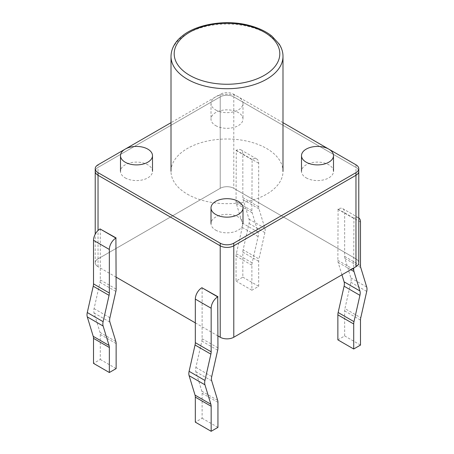 <?xml version="1.0" encoding="UTF-8"?>
<svg xmlns="http://www.w3.org/2000/svg" width="454" height="454" viewBox="0 0 454 454"><rect width="100%" height="100%" fill="white"/><g stroke="black" fill="none" stroke-linecap="round" stroke-linejoin="round"><path stroke-width="0.34" stroke-dasharray="2.27 1.7" d="M243.117 249.802A9.279 5.357 -60 0 0 242.839 252.14L242.839 277.156L236.052 281.071L236.052 256.056A9.279 5.357 120 0 1 236.33 253.724L242.271 227.403A9.279 5.357 -60 0 0 242.271 223.05L236.33 203.596A9.279 5.357 120 0 1 236.052 201.582L236.279 150.308A9.279 5.357 120 0 1 240.915 149.848A9.279 5.357 120 0 1 242.839 154.099L242.839 197.66A9.279 5.357 -60 0 0 243.117 199.681L249.059 219.129A9.279 5.357 -60 0 1 249.059 223.487L243.117 249.802L258.956 258.945L264.898 232.63A9.279 5.357 -60 0 0 264.898 228.277L258.956 208.823A9.279 5.357 -60 0 1 258.678 206.808L258.678 163.241A9.279 5.357 120 0 0 256.754 158.991A9.279 5.357 120 0 0 252.118 159.45L251.891 210.724A9.279 5.357 120 0 0 252.163 212.744L258.11 232.193A9.279 5.357 -60 0 1 258.11 236.551L252.163 262.866A9.279 5.357 120 0 0 251.891 265.204L251.891 290.219L258.678 286.298L258.678 261.283A9.279 5.357 -60 0 1 258.956 258.945M236.052 150.439L251.891 159.581M242.839 277.156L258.678 286.298M236.052 281.071L251.891 290.219M358.779 262.781A9.602 5.544 0 0 0 355.97 258.865A9.602 5.544 0 0 1 358.779 262.781A9.602 5.544 0 0 0 355.97 258.865A9.602 5.544 0 0 1 358.779 262.781A9.602 5.544 0 0 0 355.97 258.865L233.787 188.325A9.602 5.544 180 0 0 220.213 188.325L98.03 258.865L220.213 188.325L220.213 96.878L98.03 167.418A9.602 5.544 0 0 0 95.221 171.34A9.602 5.544 0 0 1 98.03 167.418A9.602 5.544 0 0 0 95.221 171.34A9.602 5.544 0 0 1 98.03 167.418A9.602 5.544 0 0 0 95.221 171.34A9.602 5.544 0 0 1 98.03 167.418L98.03 164.808M116.133 277.156L98.03 266.702A9.602 5.544 0 0 1 95.221 262.781A9.602 5.544 0 0 0 98.03 266.702A9.602 5.544 0 0 1 95.221 262.781A9.602 5.544 0 0 0 98.03 266.702A9.602 5.544 0 0 1 95.221 262.781A9.602 5.544 0 0 1 98.03 258.865A9.602 5.544 0 0 0 95.221 262.781A9.602 5.544 0 0 1 98.03 258.865A9.602 5.544 0 0 0 95.221 262.781A9.602 5.544 0 0 1 98.03 258.865L220.213 188.325A9.602 5.544 180 0 1 233.787 188.325L355.97 258.865L233.787 188.325A9.602 5.544 180 0 0 220.213 188.325L98.03 258.865L220.213 188.325A9.602 5.544 180 0 1 233.787 188.325L355.97 258.865L233.787 188.325A9.602 5.544 180 0 0 220.213 188.325L220.213 94.267L171.005 122.676M220.213 188.325L220.213 96.878A9.602 5.544 180 0 1 233.787 96.878L233.787 94.267A9.602 5.544 180 0 0 220.213 94.267M355.97 258.865L355.97 167.418A9.602 5.544 0 0 1 358.779 171.34A9.602 5.544 0 0 0 355.97 167.418A9.602 5.544 0 0 1 358.779 171.34A9.602 5.544 0 0 0 355.97 167.418A9.602 5.544 0 0 1 358.779 171.34A9.602 5.544 0 0 0 355.97 167.418L233.787 96.878A9.602 5.544 180 0 0 220.213 96.878L98.03 167.418L220.213 96.878A9.602 5.544 180 0 1 233.787 96.878L355.97 167.418L233.787 96.878A9.602 5.544 180 0 0 220.213 96.878L98.03 167.418L220.213 96.878A9.602 5.544 180 0 1 233.787 96.878L355.97 167.418L233.787 96.878A9.602 5.544 180 0 0 220.213 96.878L98.03 167.418L98.03 258.865M282.995 122.676L233.787 94.267M341.941 274.801L338.145 262.384A9.279 5.357 120 0 1 337.867 260.363L338.094 209.095A9.279 5.357 120 0 1 342.736 208.636A9.279 5.357 120 0 1 344.654 212.881L344.654 256.448A9.279 5.357 -60 0 0 344.932 258.462L350.88 277.916A9.279 5.357 -60 0 1 350.88 282.269L344.932 308.589L360.771 317.732M337.867 339.859L344.654 335.937L344.654 310.922A9.279 5.357 -60 0 1 344.932 308.589M358.779 217.909A9.279 5.357 120 0 0 358.575 217.778A9.279 5.357 120 0 0 353.933 218.238L353.706 268.008M337.867 209.226L353.706 218.368M344.654 335.937L360.493 345.085M100.294 228.816L100.294 279.959A9.279 5.357 -60 0 1 100.016 282.297L94.069 308.612A9.279 5.357 120 0 0 94.069 312.971L100.016 332.419A9.279 5.357 -60 0 1 100.294 334.439L100.294 359.454L93.507 363.37M100.294 359.454L116.133 368.597M202.109 287.603L202.109 338.746A9.279 5.357 -60 0 1 201.837 341.079L195.89 367.399A9.279 5.357 120 0 0 195.89 371.752L201.837 391.206A9.279 5.357 -60 0 1 202.109 393.221L202.109 418.236L195.322 422.158M202.109 418.236L217.948 427.379M187.406 194.198A55.995 32.33 0 0 0 248.429 201.207A55.995 32.33 0 0 0 282.995 171.34A55.995 32.33 0 0 0 227 139.009A55.995 32.33 0 0 0 171.005 171.34A55.995 32.33 0 0 0 187.406 194.198M195.322 322.873L217.948 335.937M306.195 177.872A15.998 9.239 0 0 0 323.628 179.875A15.998 9.239 0 0 0 333.503 171.34A15.998 9.239 0 0 0 317.505 162.101A15.998 9.239 0 0 0 301.507 171.34A15.998 9.239 0 0 0 306.195 177.872M215.684 230.127A15.998 9.239 0 0 0 233.123 232.125A15.998 9.239 0 0 0 242.998 223.595A15.998 9.239 0 0 0 227 214.356A15.998 9.239 0 0 0 211.002 223.595A15.998 9.239 0 0 0 215.684 230.127M215.684 109.942A15.998 9.239 0 0 0 233.123 111.945A15.998 9.239 0 0 0 242.998 103.41A15.998 9.239 0 0 0 227 94.177A15.998 9.239 0 0 0 211.002 103.41A15.998 9.239 0 0 0 215.684 109.942M215.684 125.616A15.998 9.239 0 0 0 233.123 127.619A15.998 9.239 0 0 0 242.998 119.084A15.998 9.239 0 0 0 227 109.851A15.998 9.239 0 0 0 211.002 119.084A15.998 9.239 0 0 0 215.684 125.616M125.179 177.872A15.998 9.239 0 0 0 142.618 179.875A15.998 9.239 0 0 0 152.493 171.34A15.998 9.239 0 0 0 136.495 162.101A15.998 9.239 0 0 0 120.497 171.34A15.998 9.239 0 0 0 125.179 177.872M355.97 164.808L355.97 167.418L233.787 96.878L233.787 188.325M243.117 199.681L258.956 208.823M249.059 219.129L264.898 228.277M242.839 197.66L258.678 206.808M249.059 223.487L264.898 232.63M242.839 154.099L258.678 163.241M236.279 150.308L252.118 159.45M242.839 252.14L258.678 261.283M236.052 201.582L251.891 210.724M236.33 203.596L252.163 212.744M236.052 256.056L251.891 265.204M242.271 223.05L258.11 232.193M236.33 253.724L252.163 262.866M242.271 227.403L258.11 236.551M344.932 258.462L360.771 267.61M350.88 277.916L366.719 287.059M344.654 256.448L360.493 265.59M350.88 282.269L366.719 291.417M344.654 212.881L360.493 222.023M338.094 209.095L353.933 218.238M344.654 310.922L360.493 320.07M337.867 260.363L352.406 268.757M338.145 262.384L350.8 269.687M100.294 279.959L116.133 289.102M100.016 282.297L115.855 291.44M100.294 334.439L116.133 343.582M94.069 308.612L109.908 317.76M100.016 332.419L115.855 341.567M94.069 312.971L109.908 322.113M202.109 338.746L217.948 347.889M201.837 341.079L217.67 350.227M202.109 393.221L217.948 402.369M195.89 367.399L211.729 376.542M201.837 391.206L217.67 400.349M195.89 371.752L211.729 380.895M282.995 56.381A55.995 32.33 0 0 0 227 24.051A55.995 32.33 0 0 0 171.005 56.381M98.03 266.702L98.03 230.501M240.915 149.848L256.754 158.991M342.736 208.636L358.575 217.778M95.221 262.781L95.221 234.219M211.002 103.41L211.002 119.084M242.998 103.41L242.998 119.084"/><path stroke-width="0.68" d="M171.005 122.676L125.242 149.099M125.122 149.167L98.03 164.808A9.602 5.544 0 0 0 95.221 168.729A9.602 5.544 0 0 0 98.03 172.645L220.213 243.185A9.602 5.544 0 0 0 233.787 243.185L355.97 172.645A9.602 5.544 0 0 0 358.779 168.729A9.602 5.544 0 0 0 355.97 164.808L328.878 149.167M95.221 234.219L95.221 171.34A9.602 5.544 0 0 0 98.03 175.261L220.213 245.801A9.602 5.544 0 0 0 233.787 245.801L355.97 175.261A9.602 5.544 0 0 0 358.779 171.34L358.779 168.729M328.758 149.099L282.995 122.676M358.779 217.909A9.279 5.357 120 0 1 360.493 222.023L360.493 265.59A9.279 5.357 -60 0 0 360.771 267.61L366.719 287.059A9.279 5.357 -60 0 1 366.719 291.417L360.771 317.732A9.279 5.357 -60 0 0 360.493 320.07L360.493 345.085L353.706 349.001L353.706 323.986A9.279 5.357 120 0 1 353.984 321.648L359.931 295.333A9.279 5.357 -60 0 0 359.931 290.98L353.984 271.526A9.279 5.357 120 0 1 353.706 269.511L353.706 268.008M341.941 274.801L344.092 281.832A9.279 5.357 -60 0 1 344.092 286.19L338.145 312.505A9.279 5.357 120 0 0 337.867 314.843L337.867 339.859L353.706 349.001M116.133 237.964L100.067 228.947A9.279 5.357 -60 0 0 93.507 240.314L93.507 283.881A9.279 5.357 120 0 1 93.229 286.219L87.282 312.534A9.279 5.357 120 0 0 87.282 316.886L93.229 336.34L109.068 345.483L103.12 326.034A9.279 5.357 120 0 1 103.12 321.676L109.068 295.361A9.279 5.357 120 0 0 109.346 293.023L109.346 249.456A9.279 5.357 -60 0 1 115.906 238.095L116.133 289.102A9.279 5.357 -60 0 1 115.855 291.44L109.908 317.76A9.279 5.357 120 0 0 109.908 322.113L115.855 341.567A9.279 5.357 -60 0 1 116.133 343.582L116.133 368.597L109.346 372.518L109.346 347.503A9.279 5.357 120 0 0 109.068 345.483M109.346 372.518L93.507 363.37L93.507 338.355A9.279 5.357 120 0 0 93.229 336.34M217.948 296.746L201.882 287.734A9.279 5.357 -60 0 0 195.322 299.101L195.322 342.662A9.279 5.357 120 0 1 195.044 345L189.102 371.315A9.279 5.357 120 0 0 189.102 375.674L195.044 395.122L210.883 404.27L204.941 384.816A9.279 5.357 120 0 1 204.941 380.463L210.883 354.143A9.279 5.357 120 0 0 211.161 351.81L211.161 308.243A9.279 5.357 -60 0 1 217.721 296.876L217.948 347.889A9.279 5.357 -60 0 1 217.67 350.227L211.729 376.542A9.279 5.357 120 0 0 211.729 380.895L217.67 400.349A9.279 5.357 -60 0 1 217.948 402.369L217.948 427.379L211.161 431.3L211.161 406.285A9.279 5.357 120 0 0 210.883 404.27M211.161 431.3L195.322 422.158L195.322 397.142A9.279 5.357 120 0 0 195.044 395.122M95.221 168.729L95.221 171.34A9.602 5.544 0 0 0 98.03 175.261A9.602 5.544 0 0 1 95.221 171.34A9.602 5.544 0 0 0 98.03 175.261A9.602 5.544 0 0 1 95.221 171.34A9.602 5.544 0 0 0 98.03 175.261L220.213 245.801A9.602 5.544 0 0 0 233.787 245.801L355.97 175.261A9.602 5.544 0 0 0 358.779 171.34A9.602 5.544 0 0 1 355.97 175.261A9.602 5.544 0 0 0 358.779 171.34A9.602 5.544 0 0 1 355.97 175.261A9.602 5.544 0 0 0 358.779 171.34L358.779 262.781A9.602 5.544 0 0 1 355.97 266.702A9.602 5.544 0 0 0 358.779 262.781A9.602 5.544 0 0 1 355.97 266.702A9.602 5.544 0 0 0 358.779 262.781A9.602 5.544 0 0 1 355.97 266.702L355.97 172.645M116.133 277.156L195.322 322.873M217.948 335.937L220.213 337.243A9.602 5.544 0 0 0 233.787 337.243L355.97 266.702L355.97 175.261L233.787 245.801L355.97 175.261L233.787 245.801L355.97 175.261L355.97 266.702L355.97 175.261L355.97 266.702L233.787 337.243L355.97 266.702M306.195 162.197A15.998 9.239 0 0 0 323.628 164.2A15.998 9.239 0 0 0 333.503 155.665A15.998 9.239 0 0 0 317.505 146.426A15.998 9.239 0 0 0 301.507 155.665A15.998 9.239 0 0 0 306.195 162.197M98.03 230.501L98.03 175.261L98.03 230.501L98.03 175.261L98.03 230.501L98.03 175.261L220.213 245.801A9.602 5.544 0 0 0 233.787 245.801L233.787 243.185M233.787 337.243L233.787 245.801L233.787 337.243A9.602 5.544 0 0 1 220.213 337.243A9.602 5.544 0 0 0 233.787 337.243A9.602 5.544 0 0 1 220.213 337.243A9.602 5.544 0 0 0 233.787 337.243L233.787 245.801A9.602 5.544 0 0 1 220.213 245.801A9.602 5.544 0 0 0 233.787 245.801A9.602 5.544 0 0 1 220.213 245.801L220.213 243.185M215.684 214.447A15.998 9.239 0 0 0 233.123 216.45A15.998 9.239 0 0 0 242.998 207.915A15.998 9.239 0 0 0 227 198.682A15.998 9.239 0 0 0 211.002 207.915A15.998 9.239 0 0 0 215.684 214.447M98.03 172.645L98.03 175.261L220.213 245.801L98.03 175.261L220.213 245.801L220.213 337.243M125.179 162.197A15.998 9.239 0 0 0 142.618 164.2A15.998 9.239 0 0 0 152.493 155.665A15.998 9.239 0 0 0 136.495 146.426A15.998 9.239 0 0 0 120.497 155.665A15.998 9.239 0 0 0 125.179 162.197M352.406 268.757L353.706 269.511M350.8 269.687L353.984 271.526M337.867 314.843L353.706 323.986M344.092 281.832L359.931 290.98M338.145 312.505L353.984 321.648M344.092 286.19L359.931 295.333M93.229 286.219L109.068 295.361M87.282 312.534L103.12 321.676M93.507 283.881L109.346 293.023M87.282 316.886L103.12 326.034M93.507 240.314L109.346 249.456M100.067 228.947L115.906 238.095M93.507 338.355L109.346 347.503M195.044 345L210.883 354.143M189.102 371.315L204.941 380.463M195.322 342.662L211.161 351.81M189.102 375.674L204.941 384.816M195.322 299.101L211.161 308.243M201.882 287.734L217.721 296.876M195.322 397.142L211.161 406.285M189.664 75.324A52.8 30.48 0 0 0 278.001 61.659A52.8 30.48 0 0 0 213.335 24.323A52.8 30.48 0 0 0 189.664 75.324M187.406 79.24A55.995 32.33 0 0 0 248.429 86.249A55.995 32.33 0 0 0 282.995 56.381C283.018 52.244 281.764 48.152 279.233 44.112L271.895 36.11C265.999 31.383 258.383 27.802 249.042 25.379C225.814 19.119 195.901 24.221 181.872 36.297C176.288 40.678 171.169 47.63 171.005 56.381A55.995 32.33 0 0 0 187.406 79.24M171.005 56.381L171.005 171.34M282.995 56.381L282.995 171.34M301.507 155.665L301.507 171.34M333.503 155.665L333.503 171.34M211.002 207.915L211.002 223.595M242.998 207.915L242.998 223.595M120.497 155.665L120.497 171.34M152.493 155.665L152.493 171.34"/></g></svg>
